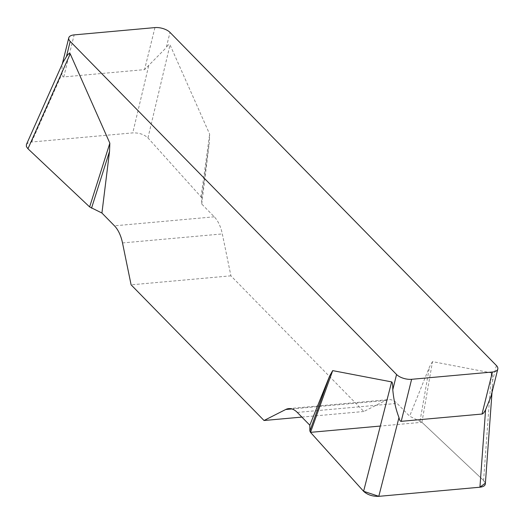 <?xml version="1.0" encoding="UTF-8"?>
<svg xmlns="http://www.w3.org/2000/svg" width="524" height="524" viewBox="0 0 524 524"><rect width="100%" height="100%" fill="white"/><g stroke="black" fill="none" stroke-linecap="round" stroke-linejoin="round"><path stroke-width="0.39" stroke-dasharray="2.62 1.97" d="M26.403 144.539L28.224 142.856L31.054 142.07L132.755 132.886C139.043 132.723 144.107 134.399 147.951 137.917L201.046 196.873L201.674 198.223L201.733 204.026L214.264 216.812A28.165 14.967 84.8 0 1 222.32 233.927L230.907 275.827L363.839 411.497L385.52 400.493A28.165 14.967 84.8 0 1 388.559 399.602A28.165 14.967 84.8 0 1 397.094 403.408L409.624 416.194L421.918 422.298L483.593 480.475L485.348 483.881M201.733 204.026L209.345 142.358L209.652 134.177L170.025 44.854C169.462 43.649 168.197 44.592 166.226 47.677L170.005 32.403M421.918 422.298L432.496 361.619L491.44 372.898C492.252 373.088 492.632 375.708 492.593 380.765L492.442 386.24L491.126 396.033M432.496 361.619L429.451 366.996L409.624 416.194M63.266 61.871L62.068 64.917L62.048 73.681C62.199 75.915 62.762 76.995 63.751 76.923L144.552 69.627L166.226 47.677M301.87 417.091L363.839 411.497M230.907 275.827L131.098 284.833M420.019 421.06L429.451 366.996M201.674 198.223L209.345 142.358M201.046 196.873L209.652 134.177M485.401 483.121L483.567 480.449L421.918 422.298L380.319 426.051M496.372 365.49L492.593 380.765M63.751 76.923L74.153 34.892M154.953 27.595L144.552 69.627M122.511 242.939L222.32 233.927M214.264 216.812L114.455 225.818M385.52 400.493L291.894 408.943M297.285 412.414L397.094 403.408M491.44 372.898L483.593 480.475M147.951 137.917L170.025 44.854M148.652 65.867L132.755 132.886M31.617 142.011L62.048 73.681M62.087 64.832L62.323 63.889M288.75 408.615L388.559 399.602M492.016 392.424L492.468 386.26"/><path stroke-width="0.79" d="M62.323 63.889L68.768 37.846A11.266 5.201 13.9 0 1 74.153 34.892L154.953 27.595A11.266 5.201 13.9 0 1 170.005 32.403L496.372 365.49A11.266 5.201 13.9 0 1 497.8 369.06L491.093 396.164L485.584 409.742C484.196 412.506 483.004 413.94 482.014 414.045L401.214 421.335C400.225 421.414 399.485 420.15 398.98 417.556C395.797 409.283 393.727 400.022 392.784 389.771C392.823 384.714 392.443 382.094 391.631 381.904L332.694 370.625L329.642 376.003L309.815 425.2L297.285 412.414A28.165 14.967 -95.2 0 0 288.75 408.615A28.165 14.967 -95.2 0 0 285.711 409.499L264.031 420.503L301.87 417.091M68.768 37.846A11.266 5.201 13.9 0 0 70.196 41.409L66.417 56.684C68.389 53.599 69.653 52.655 70.216 53.861L109.843 143.183L109.536 151.364L101.925 213.032L89.63 206.928L27.955 148.75L26.39 146.563L26.403 144.539M264.031 420.503L131.098 284.833L122.511 242.939A28.165 14.967 -95.2 0 0 114.455 225.818L101.925 213.032M70.196 41.409L396.563 374.496A11.266 5.201 13.9 0 0 411.615 379.304L401.214 421.335M66.417 56.684L63.266 61.871M482.014 414.045L492.416 372.014L411.615 379.304M492.416 372.014A11.266 5.201 13.9 0 0 497.8 369.06M485.348 483.881C485.086 485.735 483.285 486.842 479.932 487.215L378.793 496.339C372.505 496.503 367.442 494.826 363.597 491.302L310.503 432.352L309.874 431.003L309.815 425.2M309.874 431.003L329.642 376.003M310.503 432.352L332.694 370.625M91.53 208.159L109.536 151.364M89.63 206.928L109.843 143.183M380.319 426.051L310.503 432.352L363.577 491.276L378.865 496.333L479.86 487.222L485.401 483.121M392.784 389.771L396.563 374.496M291.894 408.943L285.711 409.499M363.597 491.302L391.631 381.904M398.98 417.556L378.793 496.339M479.932 487.215L485.584 409.742M70.216 53.861L27.955 148.75M485.381 483.423L492.016 392.424M26.6 144.107L63.528 61.184"/></g></svg>
